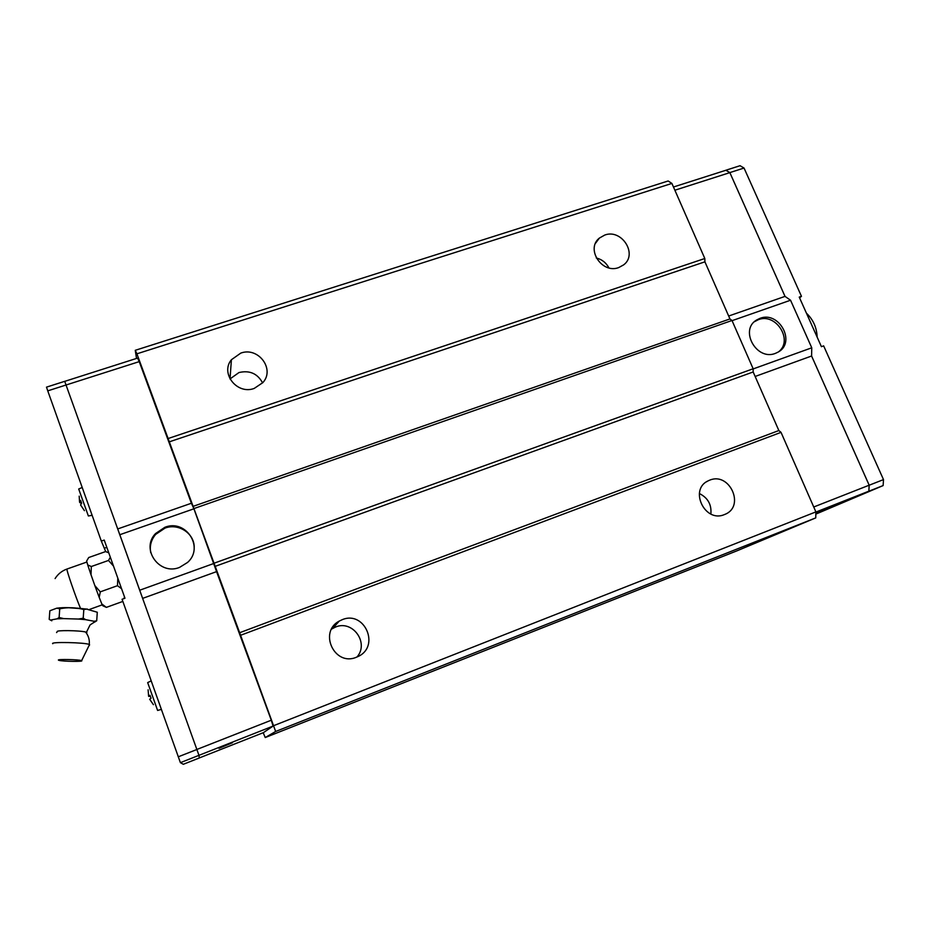 <?xml version="1.0" encoding="UTF-8"?>
<svg xmlns="http://www.w3.org/2000/svg" width="930" height="930" viewBox="0 0 930 930"><rect width="100%" height="100%" fill="white"/><g stroke="black" fill="none" stroke-linecap="round" stroke-linejoin="round"><path stroke-width="1.4" d="M86.339 633.028L86.909 632.54L85.56 632.005C79.573 630.4 55.323 630.098 57.311 631.656L56.579 632.574M262.609 382.904C257.494 373.535 249.612 370.082 238.975 372.546L229.989 378.963M240.777 353.109C258.261 346.518 275.268 369.164 262.865 382.602L254.216 388.426C237.185 394.994 220.038 373.383 231.396 359.747L240.777 353.109M608.906 267.875C606.162 262.713 601.954 259.412 596.293 257.982M604.779 235.046C621.763 228.582 638.073 254.297 623.623 264.887L618.694 267.584C601.942 274.094 585.493 248.915 599.35 238.103L604.779 235.046M357.004 656.987C369.443 642.921 352.61 619.578 335.498 627.053L331.592 629.087M342.17 619.706C364.572 610.092 380.451 646.42 358.12 656.487L356.434 657.219C334.661 666.787 318.234 632.04 339.229 621.101L342.17 619.706M710.857 514.023C711.729 504.641 707.893 497.817 699.36 493.528M709.671 480.171C729.48 471.638 745.325 506.083 725.237 514.244L724.4 514.592C704.847 523.183 688.758 489.401 708.195 480.822L709.671 480.171M150.73 552.664C149.486 545.864 151.137 539.76 155.682 534.378L165.052 528.089C178.258 523.009 193.94 533.064 194.207 546.759M164.924 527.264C185.942 518.766 204.554 547.538 187.569 562.441L179.548 567.405C159.356 575.763 140.43 549.002 155.519 533.576L164.924 527.264M232.419 742.745L218.957 748.313L232.419 742.745M151.183 680.911L147.672 682.585L157.612 710.45L161.332 709.392M148.114 689.804L148.614 696.245L149.986 695.291L151.044 698.279L149.672 699.221L153.404 704.673M82.212 487.483L78.701 489.006L88.362 515.976L92.128 515.301M79.201 496.155L79.55 502.072L80.608 500.34L81.631 503.2L80.573 504.932L84.432 510.663L80.922 505.478M89.536 645.106L89.268 644.467C85.118 642.432 49.464 641.7 52.766 643.723M81.747 660.742L81.608 660.66C79.713 659.521 56.439 659.01 58.474 660.149L59.078 660.381C62.949 661.463 83.398 661.788 81.747 660.742M51.022 619.961L57.102 618.834L59.113 617.485L63.705 618.613L78.492 619.055L83.212 618.217L85.781 619.694L94.07 621.263L96.708 620.787L97.29 612.254L86.618 609.115L83.816 609.557C75.958 607.395 67.937 607.139 59.753 608.801L56.753 608.185L49.848 610.778L49.209 619.357L51.801 620.798M51.603 620.705L49.267 619.403M63.705 618.613L57.102 618.834M85.781 619.694L78.492 619.055M96.708 620.787L94.651 622.089L94.07 621.263M108.752 552.804L105.59 551.583L88.722 557.523L86.63 561.057L87.711 564.917L91.314 566.521L91.012 574.775L87.711 564.917M102.788 605.756L101.835 604L106.392 607.371L103.3 605.988M105.718 551.618L101.324 541.086L104.218 540.074L124.969 598.234L122.074 599.28L180.397 762.658L183.303 764.297L199.322 757.973L198.962 755.334L180.397 762.658M754.404 321.722L758.334 319.699C775.957 312.468 793.627 340.38 778.584 351.819M775.457 353.353C756.625 361.177 739.152 329.964 756.66 319.967L759.984 318.351C779.049 310.597 796.336 342.368 778.224 352.04L775.457 353.353M815.877 512.674L830.316 507.001L815.866 512.988M811.588 355.981L869.19 485.216L868.864 491.203L815.842 513.72L868.841 491.18L869.166 485.204L811.588 356.016L811.762 347.797L790.547 300.227L785.013 296.391L729.852 172.631L725.865 170.271M785.036 296.414L729.852 172.596L725.912 170.225L740.059 165.703L744.047 168.051L801.462 296.321L799.567 297.832M869.19 485.216L883.5 479.601L823.643 345.867L821.423 346.681L799.242 297.1L801.462 296.321M729.852 172.596L744.047 168.051M815.831 514.116L883.128 485.576L883.5 479.601M868.864 491.203L883.128 485.576M811.588 356.016L755.148 376.464M753.149 368.931L811.762 347.797M728.667 316.026L785.013 296.391M732.061 320.664L790.547 300.227M674.878 190.22L729.852 172.631M815.889 512.058L868.841 491.18M813.738 506.99L869.166 485.204M673.471 187L725.912 170.26M64.74 381.358L137.582 358.097L139.233 361.63L47.756 390.856L46.5 387.136L64.716 381.323L198.962 755.334L273.071 726.086L263.446 732.619L199.322 757.938M124.109 598.548L124.422 596.676M121.574 588.737L117.482 585.691L117.808 578.169M113.483 566.056L108.484 560.453L110.345 557.268M108.484 560.453L91.314 566.521M117.482 585.691L100.289 591.852L99.208 597.374L101.835 604M122.841 601.419L106.392 607.371M99.208 597.374L94.848 585.609L100.289 591.852M91.012 574.775L94.848 585.609M59.753 608.801L59.113 617.497M83.816 609.557L83.212 618.229M94.651 622.089L93.291 622.728M81.003 501.584L79.55 502.072M81.608 503.223L79.817 502.665L81.224 502.188M79.817 502.665L79.748 502.014M150.102 695.687L148.614 696.245M150.265 696.21L148.73 696.419L150.16 695.873M153.392 704.58L150.776 700.883M196.881 749.499L178.246 756.822M47.756 390.856L101.324 541.086M119.819 534.715L117.715 528.938L191.394 503.246L193.917 508.803L119.819 534.715L142.639 598.385L216.574 571.625L271.293 720.215L196.869 749.464M193.917 508.803L216.574 571.625M214.028 563.406L139.733 590.213M139.233 361.63L191.394 503.246M271.293 720.215L273.071 726.086M671.902 183.431L136.908 353.819L135.257 350.308L668.147 180.978L671.902 183.431L704.812 258.505L704.917 261.83L729.945 318.944L731.991 320.49L753.149 368.768L753.172 371.965L778.852 430.544L781.026 432.357L240.591 635.283L275.64 731.48L265.248 737.537L263.202 732.724M240.591 635.283L168.109 438.53L704.812 258.505M136.908 353.819L168.109 438.53M135.257 350.308L136.524 358.434M781.026 432.357L815.889 511.895L815.738 517.894L736.944 550.839L265.248 737.537M731.991 320.49L193.917 508.571M192.929 506.42L729.945 318.944M753.149 368.768L214.04 563.22M753.172 371.965L215.028 566.405M704.917 261.83L169.167 441.89M778.852 430.544L239.475 632.795M815.889 511.895L273.85 725.598M815.738 517.894L275.64 731.48M80.503 608.325C75.993 597.944 65.914 568.672 66.96 569.044L66.995 569.032M87.571 609.127L68.099 607.709M106.811 547.363L104.381 548.212M86.444 632.272L90.047 624.96L93.791 622.507M81.608 660.66L89.513 644.571M102.207 604.849L89.687 609.371M755.009 321.315L756.66 319.967M817.168 337.16C816.761 327.593 813.18 319.606 806.438 313.178M124.666 597.374L124.155 598.362M86.897 562.022L66.96 569.044C61.903 570.857 57.951 574.043 55.091 578.576M56.823 608.185C63.589 607.22 73.528 607.534 86.618 609.115M89.268 644.467C89.722 639.805 88.49 635.655 85.56 632.005M155.682 534.378L155.519 533.576M706.486 481.81L708.195 480.822M332.696 628.389L339.229 621.101M595.549 243.242L599.35 238.103M230.024 378.917L231.396 359.747"/></g></svg>
